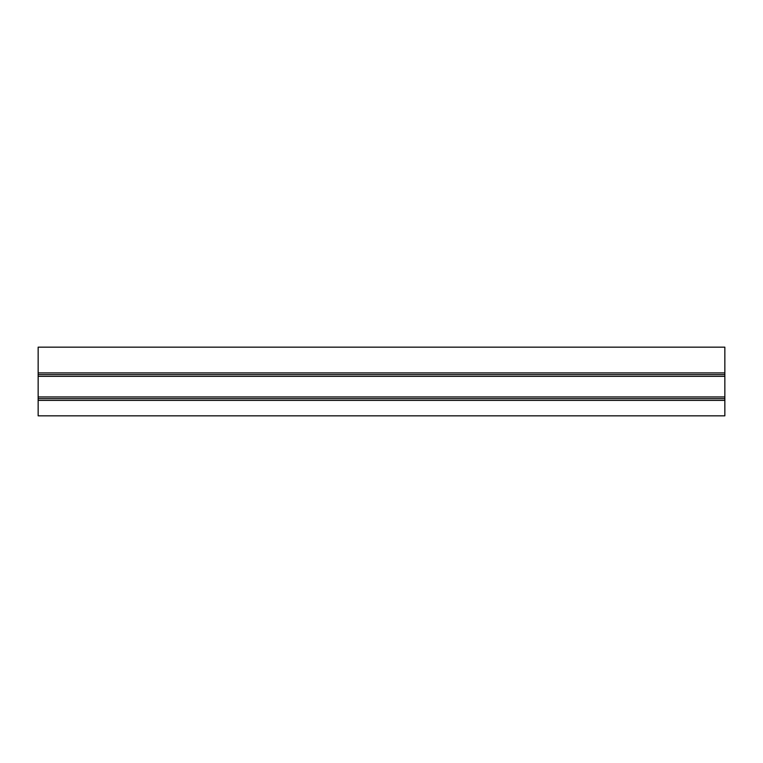 <?xml version="1.0" encoding="UTF-8"?>
<svg xmlns="http://www.w3.org/2000/svg" width="763" height="763" viewBox="0 0 763 763"><rect width="100%" height="100%" fill="white"/><g stroke="black" fill="none" stroke-linecap="round" stroke-linejoin="round"><path stroke-width="1.14" d="M724.85 398.668L38.15 398.668L38.15 415.835L724.85 415.835L724.85 347.165L38.15 347.165L38.15 372.916L724.85 372.916M38.15 398.668L38.15 374.633L724.85 374.633M38.15 374.633L38.15 372.916M38.15 400.384L724.85 400.384M38.15 396.951L724.85 396.951M38.15 376.35L724.85 376.35"/></g></svg>
